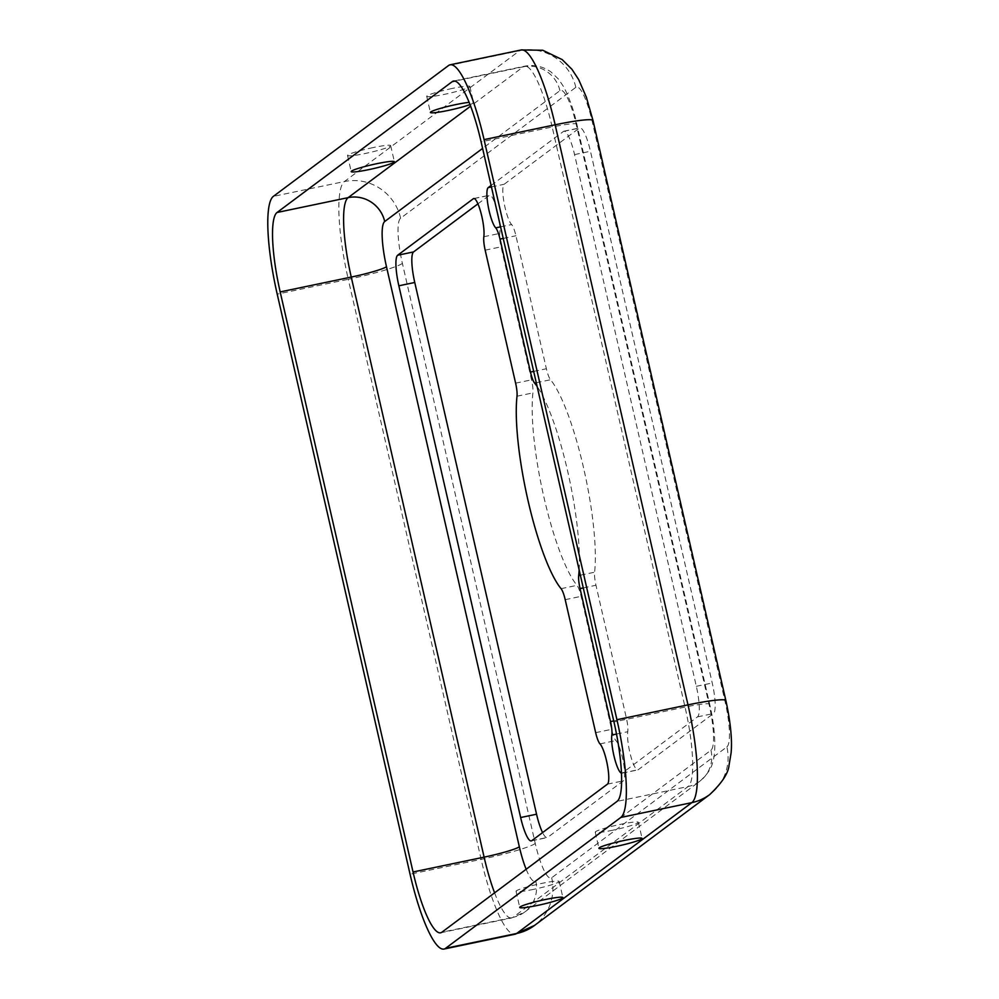 <?xml version="1.0" encoding="UTF-8"?>
<svg xmlns="http://www.w3.org/2000/svg" width="999" height="999" viewBox="0 0 999 999"><rect width="100%" height="100%" fill="white"/><g stroke="black" fill="none" stroke-linecap="round" stroke-linejoin="round"><path stroke-width="0.75" stroke-dasharray="5 3.75" d="M533.666 889.335A22.14 2.035 -12.9 0 1 516.058 891.32A22.14 2.035 -12.9 0 1 541.583 883.428A22.14 2.035 -12.9 0 1 559.203 881.443A22.14 2.035 -12.9 0 1 533.666 889.335M373.064 147.59A22.14 2.035 167.1 0 0 347.527 155.494A22.14 2.035 167.1 0 0 365.147 153.509A22.14 2.035 167.1 0 0 390.671 145.604A22.14 2.035 167.1 0 0 373.064 147.59M612.862 830.194A22.14 2.035 -12.9 0 1 595.242 832.179A22.14 2.035 -12.9 0 1 620.779 824.287A22.14 2.035 -12.9 0 1 638.386 822.302A22.14 2.035 -12.9 0 1 612.862 830.194M452.247 88.449A22.14 2.035 167.1 0 0 426.71 96.354A22.14 2.035 167.1 0 0 444.33 94.368A22.14 2.035 167.1 0 0 469.867 86.463A22.14 2.035 167.1 0 0 452.247 88.449M579.145 569.917A110.677 22.502 -101.8 0 0 567.632 471.091A110.677 22.502 -101.8 0 0 537.125 386.438M583.553 467.769A110.677 22.502 -101.8 0 0 550.511 379.757A13.836 2.81 78.2 0 1 546.378 368.743L515.921 235.752A13.836 2.81 -101.8 0 0 511.6 224.538A21.029 4.271 78.2 0 1 504.17 203.309A21.029 4.271 78.2 0 1 504.133 184.278L579.358 128.097A27.672 5.619 78.2 0 1 579.857 127.872A27.672 5.619 78.2 0 1 590.459 151.261L712.237 682.991A27.672 5.619 78.2 0 1 713.448 713.548L638.211 769.73A21.029 4.271 78.2 0 1 637.837 769.904A21.029 4.271 78.2 0 1 630.556 755.281A21.029 4.271 78.2 0 1 627.759 731.705A13.836 2.81 -101.8 0 0 626.423 718.256L595.966 585.264A13.836 2.81 78.2 0 1 594.592 572.202A110.677 22.502 -101.8 0 0 583.553 467.769M477.934 203.846L489.285 195.367A21.029 4.271 78.2 0 1 489.66 195.205A21.029 4.271 78.2 0 1 497.727 212.974A21.029 4.271 78.2 0 1 499.737 233.404A13.836 2.81 -101.8 0 0 501.073 246.84L531.53 379.832A13.836 2.81 78.2 0 1 532.917 392.894A110.677 22.502 -101.8 0 0 543.956 497.34A110.677 22.502 -101.8 0 0 576.997 585.352A13.836 2.81 78.2 0 1 581.118 596.353L611.588 729.345A13.836 2.81 -101.8 0 0 615.896 740.559A21.029 4.271 78.2 0 1 622.452 757.604A21.029 4.271 78.2 0 1 623.364 780.818L547.652 837.374A27.672 5.619 78.2 0 1 547.152 837.599A27.672 5.619 78.2 0 1 542.582 832.592M491.096 185.464L563.448 131.431A27.672 5.619 78.2 0 1 563.936 131.194A27.672 5.619 78.2 0 1 574.55 154.583L696.328 686.313A27.672 5.619 78.2 0 1 697.527 716.87L622.302 773.051A21.029 4.271 78.2 0 1 621.927 773.226A21.029 4.271 78.2 0 1 621.465 773.201M470.017 104.583A22.14 2.035 167.1 0 0 473.551 102.585A22.14 2.035 167.1 0 0 469.13 102.36M536.276 382.729L550.511 379.757M483.828 236.726L499.737 233.404M607.454 784.14L623.364 780.818M526.161 869.267A40.947 8.329 -101.8 0 0 535.776 881.081L710.963 750.237A40.947 8.329 -101.8 0 0 709.19 705.019L576.336 124.95A40.947 8.329 -101.8 0 0 559.915 90.672L482.604 148.401M726.885 746.915A40.947 8.329 -101.8 0 0 725.099 701.698L592.245 121.616A40.947 8.329 -101.8 0 0 575.824 87.35L400.624 218.194A40.947 8.329 -101.8 0 0 402.397 263.411L535.252 843.481A40.947 8.329 -101.8 0 0 551.685 877.759L726.885 746.915A47.59 46.391 -126.8 0 1 709.74 794.567M531.743 840.696L547.652 837.374M599.987 743.88L615.896 740.559M595.666 732.667L611.588 729.345M565.209 599.675L581.118 596.353M561.076 588.673L576.997 585.352M517.007 396.216L532.917 392.894M515.621 383.166L531.53 379.832M485.164 250.162L501.073 246.84M474.163 198.526L489.285 195.367M696.328 686.313L712.237 682.991M697.527 716.87L713.448 713.548M574.55 154.583L590.459 151.261M563.448 131.431L579.358 128.097M491.433 186.938L504.133 184.278M500.574 226.848L511.6 224.538M503.221 238.411L515.921 235.752M533.678 371.403L546.378 368.743M580.357 575.187L594.592 572.202M583.266 587.912L595.966 585.264M613.736 720.916L626.423 718.256M616.52 734.053L627.759 731.705M622.302 773.051L638.211 769.73M535.776 881.081A30.994 30.207 -126.8 0 1 524.612 912.112A30.994 30.207 -126.8 0 1 512.962 917.357L688.161 786.513L617.095 801.36M494.592 892.844A71.94 14.623 -101.8 0 0 511.675 917.956A71.94 14.623 -101.8 0 0 512.962 917.357L441.895 932.204M710.963 750.237A30.994 30.207 -126.8 0 1 699.812 781.268A30.994 30.207 -126.8 0 1 688.161 786.513A71.94 14.623 -101.8 0 0 685.039 707.08L552.185 127.01L481.106 141.858M559.915 90.672A30.994 30.207 53.2 0 0 523.314 66.796L470.616 106.156M576.336 124.95A30.994 2.86 167.1 0 0 576.848 124.226A30.994 2.86 167.1 0 0 552.185 127.01A71.94 14.623 -101.8 0 0 524.6 66.196A71.94 14.623 -101.8 0 0 523.314 66.796L454.945 81.081M709.19 705.019A30.994 2.86 167.1 0 0 709.702 704.307A30.994 2.86 167.1 0 0 685.039 707.08L613.96 721.927M551.685 877.759A47.59 46.391 -126.8 0 1 534.552 925.411M535.252 843.481A47.59 4.383 -12.9 0 1 481.131 859.365L410.065 874.212M402.397 263.411A47.59 4.383 -12.9 0 1 348.276 279.295L481.131 859.365A88.536 18.007 -101.8 0 0 515.072 934.202M400.624 218.194A47.59 46.391 53.2 0 0 344.43 181.531A88.536 18.007 -101.8 0 0 348.276 279.295L277.21 294.131M575.824 87.35A47.59 46.391 53.2 0 0 519.63 50.687L344.43 181.531L273.364 196.366M521.203 49.95A88.536 18.007 -101.8 0 0 519.63 50.687L448.563 65.522M592.245 121.616A47.59 4.383 167.1 0 0 593.019 120.529M725.099 701.698A47.59 4.383 167.1 0 0 725.873 700.599M516.058 891.32L519.742 907.442M347.527 155.494L351.211 171.603M595.242 832.179L598.925 848.301M426.71 96.354L430.407 112.462M531.243 840.921L547.152 837.599M473.751 198.526L489.66 195.205M563.936 131.194L579.857 127.872M621.927 773.226L637.837 769.904M440.609 932.804L511.675 917.956L524.612 912.112L699.812 781.268C707.392 774.475 711.713 767.969 712.774 761.75C715.172 756.156 716.695 734.527 709.702 704.307L576.848 124.226C574.338 111.876 570.017 99.525 563.898 87.175L558.678 79.308L550.998 71.965C542.919 66.309 534.115 64.386 524.6 66.196L453.534 81.044M469.867 86.463L473.551 102.585M638.386 822.302L642.082 838.411M390.671 145.604L394.368 161.713M559.203 881.443L562.899 897.552"/><path stroke-width="1.5" d="M545.279 899.537A22.14 2.035 167.1 0 0 519.742 907.442A22.14 2.035 167.1 0 0 537.362 905.456A22.14 2.035 167.1 0 0 562.899 897.552A22.14 2.035 167.1 0 0 545.279 899.537M376.748 163.699A22.14 2.035 167.1 0 0 351.211 171.603A22.14 2.035 167.1 0 0 368.831 169.618A22.14 2.035 167.1 0 0 394.368 161.713A22.14 2.035 167.1 0 0 376.748 163.699M624.462 840.396A22.14 2.035 167.1 0 0 598.925 848.301A22.14 2.035 167.1 0 0 616.545 846.315A22.14 2.035 167.1 0 0 642.082 838.411A22.14 2.035 167.1 0 0 624.462 840.396M469.13 102.36A22.14 2.035 167.1 0 0 455.931 104.57A22.14 2.035 167.1 0 0 430.407 112.462A22.14 2.035 167.1 0 0 448.014 110.477A22.14 2.035 167.1 0 0 470.017 104.583M537.125 386.438A110.677 22.502 -101.8 0 0 534.602 383.079A13.836 2.81 78.2 0 1 530.469 372.078L500.012 239.073A13.836 2.81 -101.8 0 0 495.691 227.872A21.029 4.271 78.2 0 1 488.261 206.631A21.029 4.271 78.2 0 1 488.224 187.612L491.096 185.464M481.805 216.296A21.029 4.271 78.2 0 1 483.828 236.726A13.836 2.81 -101.8 0 0 485.164 250.162L515.621 383.166A13.836 2.81 78.2 0 1 517.007 396.216A110.677 22.502 -101.8 0 0 528.046 500.661A110.677 22.502 -101.8 0 0 561.076 588.673A13.836 2.81 78.2 0 1 565.209 599.675L595.666 732.667A13.836 2.81 -101.8 0 0 599.987 743.88A21.029 4.271 78.2 0 1 606.543 760.926A21.029 4.271 78.2 0 1 607.454 784.14L531.743 840.696A27.672 5.619 78.2 0 1 531.243 840.921A27.672 5.619 78.2 0 1 520.641 817.532L398.851 285.801A27.672 5.619 78.2 0 1 397.652 255.245L473.376 198.701A21.029 4.271 78.2 0 1 473.751 198.526A21.029 4.271 78.2 0 1 481.805 216.296M621.465 773.201A21.029 4.271 78.2 0 1 614.373 757.554A21.029 4.271 78.2 0 1 611.85 735.027A13.836 2.81 -101.8 0 0 610.514 721.578L580.057 588.586A13.836 2.81 78.2 0 1 578.683 575.536A110.677 22.502 -101.8 0 0 579.145 569.917M542.582 832.592A27.672 5.619 78.2 0 1 536.55 814.21L414.76 282.48A27.672 5.619 78.2 0 1 413.561 251.923L477.934 203.846M616.932 719.705L484.078 139.635A88.536 18.007 -101.8 0 0 450.137 64.798A88.536 18.007 -101.8 0 0 448.563 65.522L273.364 196.366A88.536 18.007 -101.8 0 0 277.21 294.131L410.065 874.212A88.536 18.007 -101.8 0 0 444.006 949.05A88.536 18.007 -101.8 0 0 445.579 948.313L620.779 817.469A88.536 18.007 -101.8 0 0 616.932 719.705L687.999 704.869L555.144 124.788L484.078 139.635M613.96 721.927L481.106 141.858A71.94 14.623 -101.8 0 0 453.534 81.044A71.94 14.623 -101.8 0 0 452.247 81.643L277.048 212.487A71.94 14.623 -101.8 0 0 280.182 291.92L413.037 871.99A71.94 14.623 -101.8 0 0 440.609 932.804A71.94 14.623 -101.8 0 0 441.895 932.204L617.095 801.36A71.94 14.623 -101.8 0 0 613.96 721.927M534.602 383.079L536.276 382.729M482.604 148.401L384.715 221.516A40.947 8.329 -101.8 0 0 386.488 266.733L519.343 846.802A40.947 8.329 -101.8 0 0 526.161 869.267M520.641 817.532L536.55 814.21M473.376 198.701L474.163 198.526M397.652 255.245L413.561 251.923M398.851 285.801L414.76 282.48M488.224 187.612L491.433 186.938M495.691 227.872L500.574 226.848M500.012 239.073L503.221 238.411M530.469 372.078L533.678 371.403M578.683 575.536L580.357 575.187M580.057 588.586L583.266 587.912M610.514 721.578L613.736 720.916M611.85 735.027L616.52 734.053M519.343 846.802A30.994 2.86 -12.9 0 1 484.103 857.142L413.037 871.99M386.488 266.733A30.994 2.86 -12.9 0 1 351.248 277.073L484.103 857.142A71.94 14.623 -101.8 0 0 494.592 892.844M384.715 221.516A30.994 30.207 53.2 0 0 348.127 197.64A71.94 14.623 -101.8 0 0 351.248 277.073L280.182 291.92M470.616 106.156L348.127 197.64L277.048 212.487M454.945 81.081L452.247 81.643M445.579 948.313L516.645 933.478A88.536 18.007 -101.8 0 1 515.072 934.202L534.552 925.411A47.59 46.391 -126.8 0 1 516.645 933.478L691.845 802.634L620.779 817.469M534.552 925.411L709.74 794.567A47.59 46.391 -126.8 0 1 691.845 802.634A88.536 18.007 -101.8 0 0 687.999 704.869A47.59 4.383 167.1 0 1 725.873 700.599L593.019 120.529A47.59 4.383 167.1 0 0 555.144 124.788A88.536 18.007 -101.8 0 0 521.203 49.95L450.137 64.798M515.072 934.202L444.006 949.05M521.203 49.95L542.757 50.25L562.162 59.59L571.94 69.306L578.658 79.57L586.326 97.128L593.019 120.529M709.74 794.567C721.965 782.966 728.396 773.176 729.045 765.197L731.068 753.134C732.13 743.031 731.418 725.948 725.873 700.599"/></g></svg>
